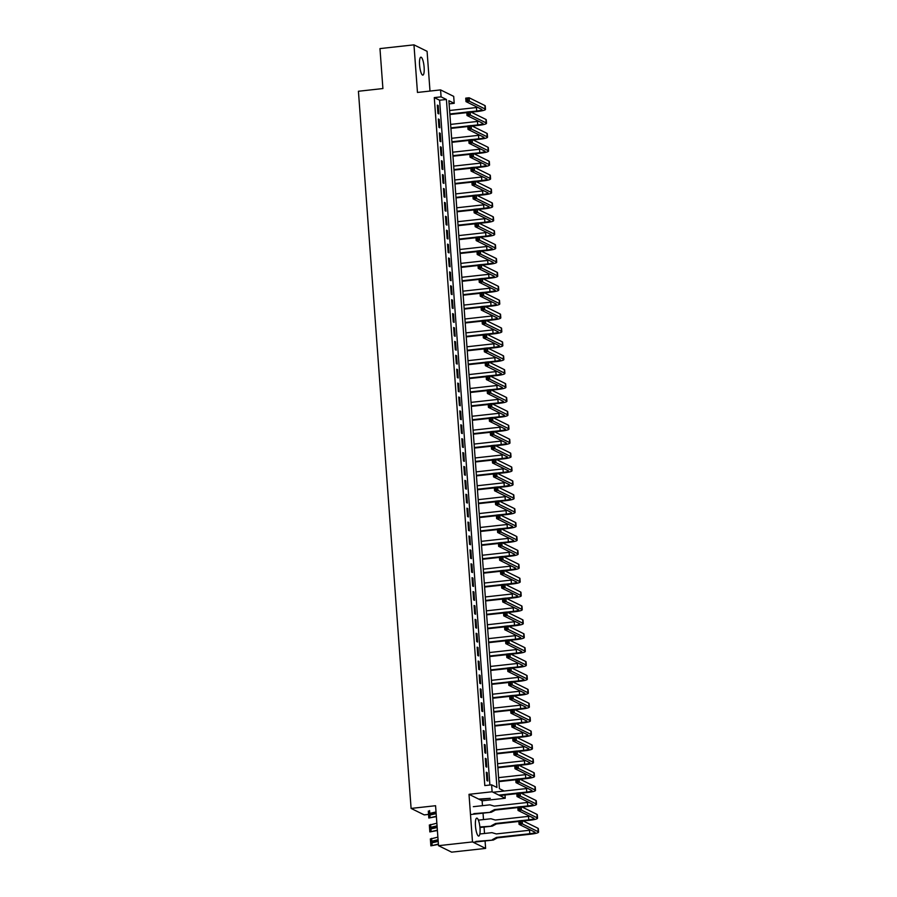 <?xml version="1.0" encoding="UTF-8"?>
<svg xmlns="http://www.w3.org/2000/svg" width="897" height="897" viewBox="0 0 897 897"><rect width="100%" height="100%" fill="white"/><g stroke="black" fill="none" stroke-linecap="round" stroke-linejoin="round"><path stroke-width="1.35" d="M480.007 828.211A9.015 2.153 83.7 0 0 476.744 818.131A9.015 2.153 83.7 0 0 475.466 825.98A9.015 2.153 83.7 0 0 478.718 836.06A9.015 2.153 83.7 0 0 480.007 828.211M424.124 67.275A9.015 2.153 83.7 0 0 420.861 57.195A9.015 2.153 83.7 0 0 419.583 65.032A9.015 2.153 83.7 0 0 422.846 75.113A9.015 2.153 83.7 0 0 424.124 67.275M505 794.977L505.235 798.252L492.117 791.771L491.612 784.83L496.927 787.454L446.403 99.477L441.089 96.854L440.573 89.902L453.691 96.371L454.207 103.323L448.881 100.699L499.405 788.676L504.17 791.031M482.485 805.674L482.126 800.797L505.235 798.252M482.126 800.797L469.008 794.327L472.495 841.924L438.51 845.68L451.628 852.15L485.625 848.405L485.075 840.96M484.526 833.47L484.055 827.056M483.505 819.578L483.035 813.153M436.155 813.579L431.098 814.128M428.609 814.409L424.225 814.891L411.095 808.421L358.43 91.259L382.907 88.556L379.969 48.595L413.966 44.85L417.464 92.447L440.573 89.902M429.999 91.068L427.084 51.32L413.966 44.85M449.117 103.884L454.207 103.323M472.495 841.924L485.625 848.405M486.309 772.25L486.925 780.592L487.811 781.029L487.194 772.687L486.309 772.25M485.288 758.357L485.905 766.688L486.791 767.126L486.174 758.795L485.288 758.357M484.268 744.454L484.885 752.796L485.77 753.233L485.154 744.891L484.268 744.454M483.248 730.55L483.853 738.893L484.75 739.33L484.133 730.999L483.248 730.55M482.227 716.658L482.833 725L483.73 725.438L483.113 717.095L482.227 716.658M481.207 702.755L481.812 711.097L482.709 711.534L482.093 703.192L481.207 702.755M480.187 688.862L480.792 697.204L481.678 697.642L481.072 689.3L480.187 688.862M479.166 674.959L479.772 683.301L480.657 683.738L480.052 675.396L479.166 674.959M478.146 661.067L478.751 669.397L479.637 669.835L479.032 661.504L478.146 661.067M477.126 647.163L477.731 655.505L478.617 655.942L478.011 647.6L477.126 647.163M476.105 633.271L476.711 641.602L477.596 642.039L476.991 633.708L476.105 633.271M475.085 619.367L475.69 627.709L476.576 628.147L475.971 619.805L475.085 619.367M474.065 605.475L474.67 613.806L475.556 614.243L474.95 605.912L474.065 605.475M473.044 591.572L473.65 599.914L474.535 600.351L473.93 592.009L473.044 591.572M472.024 577.668L472.629 586.01L473.515 586.447L472.91 578.105L472.024 577.668M471.003 563.776L471.609 572.118L472.495 572.555L471.889 564.213L471.003 563.776M469.983 549.872L470.589 558.214L471.474 558.652L470.869 550.31L469.983 549.872M468.952 535.98L469.568 544.322L470.454 544.759L469.849 536.417L468.952 535.98M467.931 522.076L468.548 530.419L469.434 530.856L468.828 522.514L467.931 522.076M466.911 508.184L467.528 516.515L468.413 516.952L467.808 508.621L466.911 508.184M465.891 494.281L466.507 502.623L467.393 503.06L466.776 494.718L465.891 494.281M464.87 480.388L465.487 488.719L466.373 489.157L465.756 480.826L464.87 480.388M463.85 466.485L464.467 474.827L465.352 475.264L464.736 466.922L463.85 466.485M462.83 452.581L463.446 460.923L464.332 461.361L463.715 453.019L462.83 452.581M461.809 438.689L462.426 447.031L463.312 447.468L462.695 439.126L461.809 438.689M460.789 424.786L461.406 433.128L462.291 433.565L461.675 425.223L460.789 424.786M459.769 410.893L460.385 419.235L461.271 419.673L460.654 411.331L459.769 410.893M458.748 396.99L459.365 405.332L460.251 405.769L459.634 397.427L458.748 396.99M457.728 383.097L458.345 391.428L459.23 391.866L458.614 383.535L457.728 383.097M456.708 369.194L457.324 377.536L458.21 377.973L457.593 369.631L456.708 369.194M455.687 355.302L456.304 363.633L457.19 364.07L456.573 355.739L455.687 355.302M454.667 341.398L455.284 349.74L456.169 350.178L455.553 341.835L454.667 341.398M453.647 327.495L454.263 335.837L455.149 336.274L454.532 327.943L453.647 327.495M452.626 313.602L453.243 321.945L454.129 322.382L453.512 314.04L452.626 313.602M451.606 299.699L452.223 308.041L453.108 308.478L452.492 300.136L451.606 299.699M450.586 285.807L451.202 294.149L452.088 294.586L451.471 286.244L450.586 285.807M449.565 271.903L450.182 280.245L451.068 280.683L450.451 272.34L449.565 271.903M448.545 258.011L449.162 266.342L450.047 266.779L449.431 258.448L448.545 258.011M447.525 244.107L448.141 252.449L449.027 252.887L448.41 244.545L447.525 244.107M446.504 230.215L447.121 238.546L448.007 238.983L447.39 230.652L446.504 230.215M445.484 216.312L446.089 224.654L446.986 225.091L446.37 216.749L445.484 216.312M444.464 202.419L445.069 210.75L445.966 211.187L445.349 202.857L444.464 202.419M443.443 188.516L444.049 196.858L444.946 197.295L444.329 188.953L443.443 188.516M442.423 174.612L443.028 182.954L443.914 183.392L443.309 175.05L442.423 174.612M441.402 160.72L442.008 169.062L442.894 169.499L442.288 161.157L441.402 160.72M440.382 146.816L440.988 155.159L441.873 155.596L441.268 147.254L440.382 146.816M439.362 132.924L439.967 141.266L440.853 141.704L440.248 133.361L439.362 132.924M438.341 119.021L438.947 127.363L439.833 127.8L439.227 119.458L438.341 119.021M489.897 785.021L439.608 100.229L434.283 97.605L484.806 785.581L491.612 784.83M437.321 105.128L437.927 113.459L438.812 113.897L438.207 105.566L437.321 105.128M469.008 794.327L492.117 791.771M434.283 97.605L441.089 96.854M438.51 845.68L435.572 805.719L411.095 808.421M439.608 100.229L446.403 99.477M437.355 105.655L438.207 105.566M438.375 119.559L439.227 119.458M439.395 133.451L440.248 133.361M440.416 147.355L441.268 147.254M441.436 161.247L442.288 161.157M442.456 175.15L443.309 175.05M443.477 189.043L444.329 188.953M444.497 202.946L445.349 202.857M445.517 216.839L446.37 216.749M446.538 230.742L447.39 230.652M447.558 244.646L448.41 244.545M448.578 258.538L449.431 258.448M449.599 272.441L450.451 272.34M450.619 286.334L451.471 286.244M451.651 300.237L452.492 300.136M452.671 314.129L453.512 314.04M453.691 328.033L454.532 327.943M454.712 341.925L455.553 341.835M455.732 355.829L456.573 355.739M456.752 369.732L457.593 369.631M457.773 383.624L458.614 383.535M458.793 397.528L459.634 397.427M459.813 411.42L460.654 411.331M460.834 425.324L461.675 425.223M461.854 439.216L462.695 439.126M462.874 453.12L463.715 453.019M463.895 467.012L464.736 466.922M464.915 480.915L465.756 480.826M465.935 494.808L466.776 494.718M466.956 508.711L467.808 508.621M467.976 522.615L468.828 522.514M468.996 536.507L469.849 536.417M470.017 550.41L470.869 550.31M471.037 564.303L471.889 564.213M472.057 578.206L472.91 578.105M473.078 592.098L473.93 592.009M474.098 606.002L474.95 605.912M475.118 619.894L475.971 619.805M476.139 633.798L476.991 633.708M477.159 647.701L478.011 647.6M478.179 661.594L479.032 661.504M479.2 675.497L480.052 675.396M480.22 689.389L481.072 689.3M481.24 703.293L482.093 703.192M482.261 717.185L483.113 717.095M483.281 731.089L484.133 730.999M484.302 744.981L485.154 744.891M485.322 758.884L486.174 758.795M486.342 772.777L487.194 772.687M470.286 111.721L476.722 111.015A7.041 1.032 175.8 0 0 481.981 109.625A7.041 1.032 175.8 0 0 481.756 109.389L465.992 101.608L465.734 98.143L469.131 97.762L469.389 101.238L485.154 109.019A10.562 1.547 -4.2 0 1 485.49 109.367A10.562 1.547 -4.2 0 1 477.608 111.452L471.172 112.159M466.799 112.641L449.902 114.513M449.61 110.499L476.475 107.539A7.041 1.032 175.8 0 0 477.697 107.382M449.857 113.975L466.765 112.114M467.729 98.692L466.373 98.838L466.474 100.229L467.83 100.083L467.729 98.692L469.131 97.762L484.896 105.543A10.562 1.547 -4.2 0 1 485.232 105.891L485.49 109.367M467.83 100.083L469.389 101.238L465.992 101.608L466.474 100.229M466.373 98.838L465.734 98.143M471.306 125.625L477.742 124.907A7.041 1.032 175.8 0 0 483.001 123.517A7.041 1.032 175.8 0 0 482.777 123.293L467.012 115.511L466.754 112.035L470.151 111.665L470.409 115.141L486.174 122.911A10.562 1.547 -4.2 0 1 486.51 123.259A10.562 1.547 -4.2 0 1 478.639 125.356L472.192 126.062M467.819 126.544L450.922 128.406M450.63 124.403L477.496 121.443A7.041 1.032 175.8 0 0 478.718 121.286M450.877 127.879L467.786 126.017M468.75 112.585L467.393 112.742L467.494 114.132L468.851 113.975L468.75 112.585L470.151 111.665L485.916 119.436A10.562 1.547 -4.2 0 1 486.252 119.794L486.51 123.259M468.851 113.975L470.409 115.141L467.012 115.511L467.494 114.132M467.393 112.742L466.754 112.035M472.327 139.517L478.763 138.811A7.041 1.032 175.8 0 0 484.021 137.42A7.041 1.032 175.8 0 0 483.797 137.185L468.032 129.415L467.774 125.939L471.172 125.558L471.43 129.033L487.194 136.815A10.562 1.547 -4.2 0 1 487.531 137.163A10.562 1.547 -4.2 0 1 479.66 139.248L473.212 139.954M468.839 140.437L451.942 142.309M451.651 138.295L478.516 135.335A7.041 1.032 175.8 0 0 479.738 135.189M451.897 141.771L468.806 139.91M469.77 126.488L468.413 126.634L468.514 128.024L469.871 127.879L469.77 126.488L471.172 125.558L486.936 133.339A10.562 1.547 -4.2 0 1 487.273 133.687L487.531 137.163M469.871 127.879L471.43 129.033L468.032 129.415L468.514 128.024M468.413 126.634L467.774 125.939M473.347 153.421L479.783 152.714A7.041 1.032 175.8 0 0 485.042 151.324A7.041 1.032 175.8 0 0 484.817 151.088L469.053 143.307L468.795 139.831L472.192 139.461L472.45 142.937L488.215 150.707A10.562 1.547 -4.2 0 1 488.551 151.066A10.562 1.547 -4.2 0 1 480.68 153.152L474.233 153.858M469.86 154.34L452.963 156.201M452.671 152.198L479.536 149.238A7.041 1.032 175.8 0 0 480.758 149.081M452.929 155.674L469.826 153.813M470.79 140.381L469.434 140.537L469.535 141.928L470.891 141.771L470.79 140.381L472.192 139.461L487.957 147.231A10.562 1.547 -4.2 0 1 488.293 147.59L488.551 151.066M470.891 141.771L472.45 142.937L469.053 143.307L469.535 141.928M469.434 140.537L468.795 139.831M474.367 167.324L480.814 166.607A7.041 1.032 175.8 0 0 486.062 165.216A7.041 1.032 175.8 0 0 485.838 164.981L470.073 157.21L469.815 153.735L473.212 153.353L473.47 156.829L489.235 164.611A10.562 1.547 -4.2 0 1 489.571 164.958A10.562 1.547 -4.2 0 1 481.7 167.044L475.253 167.761M470.88 168.244L453.983 170.105M453.691 166.102L480.557 163.131A7.041 1.032 175.8 0 0 481.779 162.985M453.949 169.567L470.847 167.705M471.811 154.284L470.454 154.43L470.555 155.82L471.912 155.674L471.811 154.284L473.212 153.353L488.977 161.135A10.562 1.547 -4.2 0 1 489.314 161.482L489.571 164.958M471.912 155.674L473.47 156.829L470.073 157.21L470.555 155.82M470.454 154.43L469.815 153.735M475.388 181.216L481.835 180.51A7.041 1.032 175.8 0 0 487.082 179.12A7.041 1.032 175.8 0 0 486.858 178.884L471.093 171.103L470.835 167.627L474.233 167.257L474.491 170.733L490.255 178.503A10.562 1.547 -4.2 0 1 490.592 178.862A10.562 1.547 -4.2 0 1 482.721 180.947L476.273 181.654M471.9 182.136L455.003 183.997M454.712 179.994L481.577 177.034A7.041 1.032 175.8 0 0 482.799 176.877M454.97 183.47L471.867 181.609M472.831 168.188L471.474 168.333L471.575 169.724L472.932 169.578L472.831 168.188L474.233 167.257L489.997 175.027A10.562 1.547 -4.2 0 1 490.334 175.386L490.592 178.862M472.932 169.578L474.491 170.733L471.093 171.103L471.575 169.724M471.474 168.333L470.835 167.627M476.408 195.12L482.855 194.402A7.041 1.032 175.8 0 0 488.103 193.012A7.041 1.032 175.8 0 0 487.878 192.777L472.114 185.006L471.856 181.53L475.253 181.149L475.511 184.625L491.276 192.406A10.562 1.547 -4.2 0 1 491.612 192.754A10.562 1.547 -4.2 0 1 483.741 194.84L477.294 195.557M472.921 196.039L456.024 197.901M455.732 193.898L482.597 190.926A7.041 1.032 175.8 0 0 483.819 190.781M455.99 197.374L472.887 195.501M473.851 182.08L472.495 182.237L472.596 183.616L473.952 183.47L473.851 182.08L475.253 181.149L491.018 188.931A10.562 1.547 -4.2 0 1 491.365 189.278L491.612 192.754M473.952 183.47L475.511 184.625L472.114 185.006L472.596 183.616M472.495 182.237L471.856 181.53M477.428 209.012L483.875 208.306A7.041 1.032 175.8 0 0 489.123 206.915A7.041 1.032 175.8 0 0 488.899 206.68L473.134 198.899L472.876 195.423L476.273 195.053L476.531 198.529L492.296 206.299A10.562 1.547 -4.2 0 1 492.632 206.658A10.562 1.547 -4.2 0 1 484.761 208.743L478.314 209.45M473.941 209.932L457.044 211.793M456.752 207.79L483.618 204.83A7.041 1.032 175.8 0 0 484.84 204.673M457.01 211.266L473.908 209.405M474.872 195.983L473.515 196.129L473.616 197.519L474.973 197.374L474.872 195.983L476.273 195.053L492.038 202.834A10.562 1.547 -4.2 0 1 492.386 203.182L492.632 206.658M474.973 197.374L476.531 198.529L473.134 198.899L473.616 197.519M473.515 196.129L472.876 195.423M478.449 222.916L484.896 222.198A7.041 1.032 175.8 0 0 490.143 220.808A7.041 1.032 175.8 0 0 489.919 220.572L474.154 212.802L473.896 209.326L477.294 208.956L477.552 212.421L493.316 220.202A10.562 1.547 -4.2 0 1 493.653 220.55A10.562 1.547 -4.2 0 1 485.782 222.635L479.334 223.353M474.962 223.835L458.064 225.696M457.773 221.694L484.638 218.722A7.041 1.032 175.8 0 0 485.86 218.576M458.031 225.169L474.928 223.297M475.892 209.876L474.535 210.033L474.636 211.423L475.993 211.266L475.892 209.876L477.294 208.956L493.058 216.726A10.562 1.547 -4.2 0 1 493.406 217.074L493.653 220.55M475.993 211.266L477.552 212.421L474.154 212.802L474.636 211.423M474.535 210.033L473.896 209.326M479.469 236.808L485.916 236.102A7.041 1.032 175.8 0 0 491.164 234.711A7.041 1.032 175.8 0 0 490.939 234.476L475.175 226.694L474.917 223.23L478.325 222.848L478.572 226.324L494.337 234.106A10.562 1.547 -4.2 0 1 494.673 234.453A10.562 1.547 -4.2 0 1 486.802 236.539L480.355 237.245M475.982 237.727L459.085 239.6M458.793 235.586L485.658 232.626A7.041 1.032 175.8 0 0 486.88 232.469M459.051 239.062L475.948 237.2M476.912 223.779L475.556 223.925L475.657 225.315L477.013 225.169L476.912 223.779L478.325 222.848L494.079 230.63A10.562 1.547 -4.2 0 1 494.426 230.978L494.673 234.453M477.013 225.169L478.572 226.324L475.175 226.694L475.657 225.315M475.556 223.925L474.917 223.23M480.489 250.712L486.936 249.994A7.041 1.032 175.8 0 0 492.184 248.604A7.041 1.032 175.8 0 0 491.96 248.379L476.195 240.598L475.937 237.122L479.346 236.752L479.592 240.228L495.357 247.998A10.562 1.547 -4.2 0 1 495.693 248.346A10.562 1.547 -4.2 0 1 487.822 250.431L481.375 251.149M477.002 251.631L460.105 253.492M459.813 249.489L486.679 246.529A7.041 1.032 175.8 0 0 487.901 246.372M460.071 252.965L476.969 251.093M477.933 237.671L476.576 237.828L476.677 239.219L478.034 239.062L477.933 237.671L479.346 236.752L495.099 244.522A10.562 1.547 -4.2 0 1 495.447 244.881L495.693 248.346M478.034 239.062L479.592 240.228L476.195 240.598L476.677 239.219M476.576 237.828L475.937 237.122M481.51 264.604L487.957 263.897A7.041 1.032 175.8 0 0 493.204 262.507A7.041 1.032 175.8 0 0 492.98 262.272L477.215 254.49L476.957 251.025L480.366 250.644L480.613 254.12L496.377 261.902A10.562 1.547 -4.2 0 1 496.714 262.249A10.562 1.547 -4.2 0 1 488.843 264.335L482.395 265.041M478.023 265.523L461.125 267.396M460.834 263.382L487.699 260.422A7.041 1.032 175.8 0 0 488.921 260.265M461.092 266.858L477.989 264.996M478.953 251.575L477.596 251.721L477.697 253.111L479.054 252.965L478.953 251.575L480.366 250.644L496.119 258.426A10.562 1.547 -4.2 0 1 496.467 258.773L496.714 262.249M479.054 252.965L480.613 254.12L477.215 254.49L477.697 253.111M477.596 251.721L476.957 251.025M482.53 278.507L488.977 277.801A7.041 1.032 175.8 0 0 494.225 276.411A7.041 1.032 175.8 0 0 494 276.175L478.236 268.394L477.978 264.918L481.386 264.548L481.633 268.024L497.398 275.794A10.562 1.547 -4.2 0 1 497.734 276.153A10.562 1.547 -4.2 0 1 489.863 278.238L483.416 278.945M479.043 279.427L462.146 281.288M461.854 277.285L488.719 274.325A7.041 1.032 175.8 0 0 489.941 274.168M462.112 280.761L479.009 278.9M479.973 265.467L478.617 265.624L478.718 267.014L480.074 266.858L479.973 265.467L481.386 264.548L497.14 272.318A10.562 1.547 -4.2 0 1 497.487 272.677L497.734 276.153M480.074 266.858L481.633 268.024L478.236 268.394L478.718 267.014M478.617 265.624L477.978 264.918M483.55 292.4L489.997 291.693A7.041 1.032 175.8 0 0 495.245 290.303A7.041 1.032 175.8 0 0 495.021 290.067L479.256 282.297L478.998 278.821L482.407 278.44L482.653 281.916L498.418 289.697A10.562 1.547 -4.2 0 1 498.754 290.045A10.562 1.547 -4.2 0 1 490.883 292.13L484.436 292.837M480.063 293.319L463.166 295.191M462.874 291.177L489.74 288.217A7.041 1.032 175.8 0 0 490.962 288.072M463.132 294.653L480.03 292.792M480.994 279.371L479.637 279.516L479.738 280.907L481.095 280.761L480.994 279.371L482.407 278.44L498.16 286.221A10.562 1.547 -4.2 0 1 498.508 286.569L498.754 290.045M481.095 280.761L482.653 281.916L479.256 282.297L479.738 280.907M479.637 279.516L478.998 278.821M484.571 306.303L491.018 305.597A7.041 1.032 175.8 0 0 496.265 304.206A7.041 1.032 175.8 0 0 496.041 303.971L480.276 296.189L480.018 292.714L483.427 292.344L483.674 295.819L499.438 303.59A10.562 1.547 -4.2 0 1 499.775 303.948A10.562 1.547 -4.2 0 1 491.904 306.034L485.456 306.74M481.095 307.223L464.186 309.084M463.895 305.081L490.76 302.121A7.041 1.032 175.8 0 0 491.982 301.964M464.153 308.557L481.05 306.696M482.014 293.274L480.657 293.42L480.758 294.81L482.126 294.653L482.014 293.274L483.427 292.344L499.18 300.114A10.562 1.547 -4.2 0 1 499.528 300.473L499.775 303.948M482.126 294.653L483.674 295.819L480.276 296.189L480.758 294.81M480.657 293.42L480.018 292.714M485.591 320.207L492.038 319.489A7.041 1.032 175.8 0 0 497.286 318.099A7.041 1.032 175.8 0 0 497.061 317.863L481.297 310.093L481.05 306.617L484.447 306.236L484.694 309.712L500.459 317.493A10.562 1.547 -4.2 0 1 500.806 317.841A10.562 1.547 -4.2 0 1 492.924 319.926L486.477 320.644M482.115 321.126L465.207 322.987M464.915 318.984L491.78 316.013A7.041 1.032 175.8 0 0 493.002 315.867M465.173 322.449L482.07 320.588M483.035 307.166L481.678 307.312L481.779 308.703L483.147 308.557L483.035 307.166L484.447 306.236L500.201 314.017A10.562 1.547 -4.2 0 1 500.548 314.365L500.806 317.841M483.147 308.557L484.694 309.712L481.297 310.093L481.779 308.703M481.678 307.312L481.05 306.617M486.611 334.099L493.058 333.392A7.041 1.032 175.8 0 0 498.306 332.002A7.041 1.032 175.8 0 0 498.082 331.767L482.317 323.985L482.07 320.509L485.468 320.139L485.714 323.615L501.479 331.385A10.562 1.547 -4.2 0 1 501.827 331.744A10.562 1.547 -4.2 0 1 493.944 333.83L487.497 334.536M483.135 335.018L466.227 336.88M465.935 332.877L492.801 329.917A7.041 1.032 175.8 0 0 494.023 329.76M466.193 336.353L483.091 334.491M484.055 321.07L482.698 321.216L482.799 322.606L484.167 322.46L484.055 321.07L485.468 320.139L501.221 327.921A10.562 1.547 -4.2 0 1 501.569 328.268L501.827 331.744M484.167 322.46L485.714 323.615L482.317 323.985L482.799 322.606M482.698 321.216L482.07 320.509M487.632 348.002L494.079 347.285A7.041 1.032 175.8 0 0 499.326 345.894A7.041 1.032 175.8 0 0 499.102 345.659L483.337 337.889L483.091 334.413L486.488 334.032L486.735 337.507L502.499 345.289A10.562 1.547 -4.2 0 1 502.847 345.637A10.562 1.547 -4.2 0 1 494.965 347.722L488.517 348.44M484.156 348.922L467.247 350.783M466.956 346.78L493.821 343.809A7.041 1.032 175.8 0 0 495.043 343.663M467.214 350.256L484.111 348.384M485.086 334.962L483.718 335.119L483.819 336.51L485.187 336.353L485.086 334.962L486.488 334.032L502.242 341.813A10.562 1.547 -4.2 0 1 502.589 342.161L502.847 345.637M485.187 336.353L486.735 337.507L483.337 337.889L483.819 336.51M483.718 335.119L483.091 334.413M488.652 361.895L495.099 361.188A7.041 1.032 175.8 0 0 500.347 359.798A7.041 1.032 175.8 0 0 500.122 359.562L484.358 351.781L484.111 348.305L487.508 347.935L487.766 351.411L503.52 359.192A10.562 1.547 -4.2 0 1 503.867 359.54A10.562 1.547 -4.2 0 1 495.985 361.626L489.538 362.332M485.176 362.814L468.268 364.675M467.976 360.672L494.841 357.712A7.041 1.032 175.8 0 0 496.063 357.555M468.234 364.148L485.131 362.287M486.107 348.866L484.739 349.011L484.84 350.402L486.208 350.256L486.107 348.866L487.508 347.935L503.262 355.717A10.562 1.547 -4.2 0 1 503.609 356.064L503.867 359.54M486.208 350.256L487.766 351.411L484.358 351.781L484.84 350.402M484.739 349.011L484.111 348.305M489.672 375.798L496.119 375.081A7.041 1.032 175.8 0 0 501.367 373.69A7.041 1.032 175.8 0 0 501.143 373.466L485.378 365.684L485.131 362.209L488.529 361.839L488.787 365.303L504.54 373.085A10.562 1.547 -4.2 0 1 504.888 373.432A10.562 1.547 -4.2 0 1 497.005 375.518L490.558 376.235M486.196 376.718L469.288 378.579M468.996 374.576L495.862 371.616A7.041 1.032 175.8 0 0 497.084 371.459M469.254 378.052L486.152 376.179M487.127 362.758L485.759 362.915L485.86 364.305L487.228 364.148L487.127 362.758L488.529 361.839L504.293 369.609A10.562 1.547 -4.2 0 1 504.63 369.956L504.888 373.432M487.228 364.148L488.787 365.303L485.378 365.684L485.86 364.305M485.759 362.915L485.131 362.209M490.693 389.69L497.14 388.984A7.041 1.032 175.8 0 0 502.387 387.594A7.041 1.032 175.8 0 0 502.163 387.358L486.398 379.577L486.152 376.112L489.549 375.731L489.807 379.207L505.56 386.988A10.562 1.547 -4.2 0 1 505.908 387.336A10.562 1.547 -4.2 0 1 498.026 389.421L491.578 390.128M487.217 390.61L470.308 392.482M470.017 388.468L496.882 385.508A7.041 1.032 175.8 0 0 498.104 385.351M470.275 391.944L487.172 390.083M488.147 376.662L486.779 376.807L486.88 378.198L488.248 378.052L488.147 376.662L489.549 375.731L505.314 383.512A10.562 1.547 -4.2 0 1 505.65 383.86L505.908 387.336M488.248 378.052L489.807 379.207L486.398 379.577L486.88 378.198M486.779 376.807L486.152 376.112M491.713 403.594L498.16 402.888A7.041 1.032 175.8 0 0 503.408 401.486A7.041 1.032 175.8 0 0 503.183 401.262L487.419 393.48L487.172 390.004L490.569 389.634L490.827 393.11L506.581 400.881A10.562 1.547 -4.2 0 1 506.928 401.228A10.562 1.547 -4.2 0 1 499.046 403.325L492.599 404.031M488.237 404.513L471.329 406.375M471.037 402.372L497.902 399.412A7.041 1.032 175.8 0 0 499.124 399.255M471.295 405.848L488.192 403.986M489.168 390.554L487.8 390.711L487.901 392.101L489.269 391.944L489.168 390.554L490.569 389.634L506.334 397.405A10.562 1.547 -4.2 0 1 506.67 397.763L506.928 401.228M489.269 391.944L490.827 393.11L487.419 393.48L487.901 392.101M487.8 390.711L487.172 390.004M492.733 417.486L499.18 416.78A7.041 1.032 175.8 0 0 504.428 415.389A7.041 1.032 175.8 0 0 504.204 415.154L488.439 407.384L488.192 403.908L491.59 403.527L491.848 407.003L507.601 414.784A10.562 1.547 -4.2 0 1 507.949 415.132A10.562 1.547 -4.2 0 1 500.066 417.217L493.619 417.924M489.257 418.406L472.349 420.278M472.057 416.264L498.923 413.304A7.041 1.032 175.8 0 0 500.145 413.158M472.315 419.74L489.213 417.879M490.188 404.457L488.82 404.603L488.921 405.993L490.289 405.848L490.188 404.457L491.59 403.527L507.354 411.308A10.562 1.547 -4.2 0 1 507.691 411.656L507.949 415.132M490.289 405.848L491.848 407.003L488.439 407.384L488.921 405.993M488.82 404.603L488.192 403.908M493.754 431.39L500.201 430.683A7.041 1.032 175.8 0 0 505.448 429.293A7.041 1.032 175.8 0 0 505.224 429.058L489.459 421.276L489.213 417.8L492.61 417.43L492.868 420.906L508.621 428.676A10.562 1.547 -4.2 0 1 508.969 429.035A10.562 1.547 -4.2 0 1 501.087 431.121L494.639 431.827M490.278 432.309L473.381 434.17M473.078 430.168L499.943 427.207A7.041 1.032 175.8 0 0 501.165 427.05M473.336 433.643L490.233 431.782M491.208 418.361L489.84 418.507L489.953 419.897L491.309 419.74L491.208 418.361L492.61 417.43L508.375 425.2A10.562 1.547 -4.2 0 1 508.711 425.559L508.969 429.035M491.309 419.74L492.868 420.906L489.459 421.276L489.953 419.897M489.84 418.507L489.213 417.8M494.774 445.293L501.221 444.576A7.041 1.032 175.8 0 0 506.469 443.185A7.041 1.032 175.8 0 0 506.244 442.95L490.491 435.18L490.233 431.704L493.63 431.322L493.888 434.798L509.642 442.58A10.562 1.547 -4.2 0 1 509.989 442.927A10.562 1.547 -4.2 0 1 502.107 445.013L495.66 445.731M491.298 446.213L474.401 448.074M474.098 444.071L500.963 441.1A7.041 1.032 175.8 0 0 502.185 440.954M474.356 447.536L491.253 445.674M492.229 432.253L490.861 432.399L490.973 433.789L492.33 433.643L492.229 432.253L493.63 431.322L509.395 439.104A10.562 1.547 -4.2 0 1 509.731 439.452L509.989 442.927M492.33 433.643L493.888 434.798L490.491 435.18L490.973 433.789M490.861 432.399L490.233 431.704M495.794 459.186L502.242 458.479A7.041 1.032 175.8 0 0 507.5 457.089A7.041 1.032 175.8 0 0 507.265 456.853L491.511 449.072L491.253 445.596L494.651 445.226L494.909 448.702L510.662 456.472A10.562 1.547 -4.2 0 1 511.01 456.831A10.562 1.547 -4.2 0 1 503.127 458.916L496.691 459.623M492.318 460.105L475.421 461.966M475.118 457.963L501.984 455.003A7.041 1.032 175.8 0 0 503.206 454.846M475.376 461.439L492.274 459.578M493.249 446.157L491.881 446.302L491.993 447.693L493.35 447.547L493.249 446.157L494.651 445.226L510.415 453.007A10.562 1.547 -4.2 0 1 510.752 453.355L511.01 456.831M493.35 447.547L494.909 448.702L491.511 449.072L491.993 447.693M491.881 446.302L491.253 445.596M496.815 473.089L503.262 472.371A7.041 1.032 175.8 0 0 508.521 470.981A7.041 1.032 175.8 0 0 508.285 470.746L492.531 462.975L492.274 459.499L495.671 459.118L495.929 462.594L511.682 470.376A10.562 1.547 -4.2 0 1 512.03 470.723A10.562 1.547 -4.2 0 1 504.148 472.809L497.712 473.526M493.339 474.008L476.442 475.87M476.139 471.867L503.004 468.896A7.041 1.032 175.8 0 0 504.226 468.75M476.397 475.343L493.294 473.47M494.269 460.049L492.902 460.206L493.014 461.585L494.37 461.439L494.269 460.049L495.671 459.118L511.436 466.9A10.562 1.547 -4.2 0 1 511.772 467.247L512.03 470.723M494.37 461.439L495.929 462.594L492.531 462.975L493.014 461.585M492.902 460.206L492.274 459.499M497.846 486.981L504.282 486.275A7.041 1.032 175.8 0 0 509.541 484.885A7.041 1.032 175.8 0 0 509.305 484.649L493.552 476.868L493.294 473.392L496.691 473.022L496.949 476.498L512.703 484.268A10.562 1.547 -4.2 0 1 513.05 484.627A10.562 1.547 -4.2 0 1 505.168 486.712L498.732 487.419M494.359 487.901L477.462 489.762M477.159 485.759L504.024 482.799A7.041 1.032 175.8 0 0 505.246 482.642M477.417 489.235L494.314 487.374M495.29 473.952L493.933 474.098L494.034 475.488L495.391 475.343L495.29 473.952L496.691 473.022L512.456 480.803A10.562 1.547 -4.2 0 1 512.792 481.151L513.05 484.627M495.391 475.343L496.949 476.498L493.552 476.868L494.034 475.488M493.933 474.098L493.294 473.392M498.867 500.885L505.303 500.167A7.041 1.032 175.8 0 0 510.561 498.777A7.041 1.032 175.8 0 0 510.326 498.541L494.572 490.771L494.314 487.295L497.712 486.925L497.97 490.39L513.734 498.171A10.562 1.547 -4.2 0 1 514.071 498.519A10.562 1.547 -4.2 0 1 506.188 500.604L499.752 501.322M495.379 501.804L478.482 503.666M478.179 499.663L505.045 496.691A7.041 1.032 175.8 0 0 506.267 496.546M478.437 503.139L495.335 501.266M496.31 487.845L494.953 488.002L495.054 489.392L496.411 489.235L496.31 487.845L497.712 486.925L513.476 494.696A10.562 1.547 -4.2 0 1 513.813 495.043L514.071 498.519M496.411 489.235L497.97 490.39L494.572 490.771L495.054 489.392M494.953 488.002L494.314 487.295M499.887 514.777L506.323 514.071A7.041 1.032 175.8 0 0 511.582 512.68A7.041 1.032 175.8 0 0 511.346 512.445L495.593 504.663L495.335 501.199L498.732 500.818L498.99 504.293L514.755 512.075A10.562 1.547 -4.2 0 1 515.091 512.422A10.562 1.547 -4.2 0 1 507.209 514.508L500.773 515.214M496.4 515.697L479.503 517.569M479.2 513.555L506.065 510.595A7.041 1.032 175.8 0 0 507.287 510.438M479.458 517.031L496.355 515.17M497.33 501.748L495.974 501.894L496.075 503.284L497.431 503.139L497.33 501.748L498.732 500.818L514.497 508.599A10.562 1.547 -4.2 0 1 514.833 508.947L515.091 512.422M497.431 503.139L498.99 504.293L495.593 504.663L496.075 503.284M495.974 501.894L495.335 501.199M500.907 528.681L507.343 527.963A7.041 1.032 175.8 0 0 512.602 526.573A7.041 1.032 175.8 0 0 512.366 526.348L496.613 518.567L496.355 515.091L499.752 514.721L500.01 518.197L515.775 525.967A10.562 1.547 -4.2 0 1 516.111 526.315A10.562 1.547 -4.2 0 1 508.229 528.4L501.793 529.118M497.42 529.6L480.523 531.461M480.22 527.458L507.085 524.498A7.041 1.032 175.8 0 0 508.307 524.341M480.478 530.934L497.375 529.073M498.351 515.64L496.994 515.797L497.095 517.188L498.452 517.031L498.351 515.64L499.752 514.721L515.517 522.491A10.562 1.547 -4.2 0 1 515.853 522.85L516.111 526.315M498.452 517.031L500.01 518.197L496.613 518.567L497.095 517.188M496.994 515.797L496.355 515.091M501.928 542.573L508.364 541.866A7.041 1.032 175.8 0 0 513.622 540.476A7.041 1.032 175.8 0 0 513.387 540.241L497.633 532.47L497.375 528.995L500.773 528.613L501.031 532.089L516.795 539.871A10.562 1.547 -4.2 0 1 517.132 540.218A10.562 1.547 -4.2 0 1 509.249 542.304L502.813 543.01M498.44 543.492L481.543 545.365M481.252 541.351L508.106 538.391A7.041 1.032 175.8 0 0 509.328 538.245M481.498 544.827L498.396 542.965M499.371 529.544L498.014 529.69L498.115 531.08L499.472 530.934L499.371 529.544L500.773 528.613L516.537 536.395A10.562 1.547 -4.2 0 1 516.874 536.742L517.132 540.218M499.472 530.934L501.031 532.089L497.633 532.47L498.115 531.08M498.014 529.69L497.375 528.995M502.948 556.476L509.384 555.77A7.041 1.032 175.8 0 0 514.643 554.38A7.041 1.032 175.8 0 0 514.407 554.144L498.654 546.363L498.396 542.887L501.793 542.517L502.051 545.993L517.816 553.763A10.562 1.547 -4.2 0 1 518.152 554.122A10.562 1.547 -4.2 0 1 510.27 556.207L503.834 556.914M499.461 557.396L482.564 559.257M482.272 555.254L509.137 552.294A7.041 1.032 175.8 0 0 510.348 552.137M482.519 558.73L499.427 556.869M500.391 543.436L499.035 543.593L499.136 544.984L500.492 544.827L500.391 543.436L501.793 542.517L517.558 550.287A10.562 1.547 -4.2 0 1 517.894 550.646L518.152 554.122M500.492 544.827L502.051 545.993L498.654 546.363L499.136 544.984M499.035 543.593L498.396 542.887M503.968 570.38L510.404 569.662A7.041 1.032 175.8 0 0 515.663 568.272A7.041 1.032 175.8 0 0 515.427 568.036L499.674 560.266L499.416 556.79L502.813 556.409L503.071 559.885L518.836 567.666A10.562 1.547 -4.2 0 1 519.172 568.014A10.562 1.547 -4.2 0 1 511.29 570.1L504.854 570.817M500.481 571.299L483.584 573.161M483.292 569.158L510.158 566.186A7.041 1.032 175.8 0 0 511.368 566.041M483.539 572.622L500.448 570.761M501.412 557.34L500.055 557.486L500.156 558.876L501.513 558.73L501.412 557.34L502.813 556.409L518.578 564.191A10.562 1.547 -4.2 0 1 518.915 564.538L519.172 568.014M501.513 558.73L503.071 559.885L499.674 560.266L500.156 558.876M500.055 557.486L499.416 556.79M504.989 584.272L511.425 583.566A7.041 1.032 175.8 0 0 516.683 582.175A7.041 1.032 175.8 0 0 516.459 581.94L500.694 574.158L500.436 570.683L503.834 570.313L504.092 573.788L519.856 581.559A10.562 1.547 -4.2 0 1 520.193 581.918A10.562 1.547 -4.2 0 1 512.31 584.003L505.874 584.709M501.501 585.192L484.604 587.053M484.313 583.05L511.178 580.09A7.041 1.032 175.8 0 0 512.389 579.933M484.559 586.526L501.468 584.665M502.432 571.243L501.075 571.389L501.176 572.779L502.533 572.634L502.432 571.243L503.834 570.313L519.598 578.083A10.562 1.547 -4.2 0 1 519.935 578.442L520.193 581.918M502.533 572.634L504.092 573.788L500.694 574.158L501.176 572.779M501.075 571.389L500.436 570.683M506.009 598.176L512.445 597.458A7.041 1.032 175.8 0 0 517.704 596.068A7.041 1.032 175.8 0 0 517.479 595.832L501.715 588.062L501.457 584.586L504.854 584.205L505.112 587.681L520.877 595.462A10.562 1.547 -4.2 0 1 521.213 595.81A10.562 1.547 -4.2 0 1 513.331 597.895L506.895 598.613M502.522 599.095L485.625 600.956M485.333 596.953L512.198 593.982A7.041 1.032 175.8 0 0 513.42 593.836M485.58 600.429L502.488 598.557M503.452 585.136L502.096 585.281L502.197 586.672L503.553 586.526L503.452 585.136L504.854 584.205L520.619 591.986A10.562 1.547 -4.2 0 1 520.955 592.334L521.213 595.81M503.553 586.526L505.112 587.681L501.715 588.062L502.197 586.672M502.096 585.281L501.457 584.586M507.029 612.068L513.465 611.362A7.041 1.032 175.8 0 0 518.724 609.971A7.041 1.032 175.8 0 0 518.5 609.736L502.735 601.954L502.477 598.478L505.874 598.108L506.132 601.584L521.897 609.355A10.562 1.547 -4.2 0 1 522.233 609.713A10.562 1.547 -4.2 0 1 514.351 611.799L507.915 612.505M503.542 612.987L486.645 614.849M486.353 610.846L513.219 607.886A7.041 1.032 175.8 0 0 514.441 607.729M486.6 614.322L503.509 612.46M504.473 599.039L503.116 599.185L503.217 600.575L504.574 600.429L504.473 599.039L505.874 598.108L521.639 605.89A10.562 1.547 -4.2 0 1 521.976 606.237L522.233 609.713M504.574 600.429L506.132 601.584L502.735 601.954L503.217 600.575M503.116 599.185L502.477 598.478M508.05 625.971L514.486 625.254A7.041 1.032 175.8 0 0 519.744 623.864A7.041 1.032 175.8 0 0 519.52 623.628L503.755 615.858L503.497 612.382L506.895 612.012L507.153 615.477L522.917 623.258A10.562 1.547 -4.2 0 1 523.254 623.606A10.562 1.547 -4.2 0 1 515.371 625.691L508.935 626.409M504.563 626.891L487.665 628.752M487.374 624.749L514.239 621.778A7.041 1.032 175.8 0 0 515.461 621.632M487.62 628.225L504.529 626.353M505.493 612.931L504.136 613.088L504.237 614.479L505.594 614.322L505.493 612.931L506.895 612.012L522.659 619.782A10.562 1.547 -4.2 0 1 522.996 620.13L523.254 623.606M505.594 614.322L507.153 615.477L503.755 615.858L504.237 614.479M504.136 613.088L503.497 612.382M509.07 639.864L515.506 639.157A7.041 1.032 175.8 0 0 520.765 637.767A7.041 1.032 175.8 0 0 520.54 637.532L504.776 629.75L504.518 626.274L507.915 625.904L508.173 629.38L523.938 637.162A10.562 1.547 -4.2 0 1 524.274 637.509A10.562 1.547 -4.2 0 1 516.403 639.595L509.956 640.301M505.583 640.783L488.686 642.656M488.394 638.642L515.259 635.681A7.041 1.032 175.8 0 0 516.481 635.524M488.641 642.117L505.549 640.256M506.513 626.835L505.157 626.981L505.258 628.371L506.614 628.225L506.513 626.835L507.915 625.904L523.68 633.686A10.562 1.547 -4.2 0 1 524.016 634.033L524.274 637.509M506.614 628.225L508.173 629.38L504.776 629.75L505.258 628.371M505.157 626.981L504.518 626.274M510.09 653.767L516.526 653.05A7.041 1.032 175.8 0 0 521.785 651.659A7.041 1.032 175.8 0 0 521.561 651.435L505.796 643.654L505.538 640.178L508.935 639.808L509.193 643.284L524.958 651.054A10.562 1.547 -4.2 0 1 525.294 651.401A10.562 1.547 -4.2 0 1 517.423 653.487L510.976 654.205M506.603 654.687L489.706 656.548M489.414 652.545L516.28 649.585A7.041 1.032 175.8 0 0 517.502 649.428M489.661 656.021L506.57 654.148M507.534 640.727L506.177 640.884L506.278 642.274L507.635 642.117L507.534 640.727L508.935 639.808L524.7 647.578A10.562 1.547 -4.2 0 1 525.037 647.937L525.294 651.401M507.635 642.117L509.193 643.284L505.796 643.654L506.278 642.274M506.177 640.884L505.538 640.178M511.111 667.66L517.547 666.953A7.041 1.032 175.8 0 0 522.805 665.563A7.041 1.032 175.8 0 0 522.581 665.327L506.816 657.546L506.558 654.081L509.956 653.7L510.214 657.176L525.978 664.957A10.562 1.547 -4.2 0 1 526.315 665.305A10.562 1.547 -4.2 0 1 518.444 667.39L511.996 668.097M507.624 668.579L490.726 670.451M490.435 666.437L517.3 663.477A7.041 1.032 175.8 0 0 518.522 663.32M490.693 669.913L507.59 668.052M508.554 654.631L507.197 654.776L507.298 656.167L508.655 656.021L508.554 654.631L509.956 653.7L525.72 661.481A10.562 1.547 -4.2 0 1 526.057 661.829L526.315 665.305M508.655 656.021L510.214 657.176L506.816 657.546L507.298 656.167M507.197 654.776L506.558 654.081M512.131 681.563L518.578 680.857A7.041 1.032 175.8 0 0 523.826 679.466A7.041 1.032 175.8 0 0 523.601 679.231L507.837 671.449L507.579 667.973L510.976 667.603L511.234 671.079L526.999 678.85A10.562 1.547 -4.2 0 1 527.335 679.208A10.562 1.547 -4.2 0 1 519.464 681.294L513.017 682M508.644 682.482L491.747 684.344M491.455 680.341L518.32 677.381A7.041 1.032 175.8 0 0 519.542 677.224M491.713 683.817L508.61 681.955M509.574 668.523L508.218 668.68L508.319 670.07L509.675 669.913L509.574 668.523L510.976 667.603L526.741 675.374A10.562 1.547 -4.2 0 1 527.077 675.733L527.335 679.208M509.675 669.913L511.234 671.079L507.837 671.449L508.319 670.07M508.218 668.68L507.579 667.973M513.151 695.455L519.598 694.749A7.041 1.032 175.8 0 0 524.846 693.359A7.041 1.032 175.8 0 0 524.622 693.123L508.857 685.353L508.599 681.877L511.996 681.496L512.254 684.972L528.019 692.753A10.562 1.547 -4.2 0 1 528.355 693.101A10.562 1.547 -4.2 0 1 520.484 695.186L514.037 695.893M509.664 696.375L492.767 698.247M492.475 694.233L519.341 691.273A7.041 1.032 175.8 0 0 520.563 691.127M492.733 697.709L509.631 695.848M510.595 682.426L509.238 682.572L509.339 683.963L510.696 683.817L510.595 682.426L511.996 681.496L527.761 689.277A10.562 1.547 -4.2 0 1 528.098 689.625L528.355 693.101M510.696 683.817L512.254 684.972L508.857 685.353L509.339 683.963M509.238 682.572L508.599 681.877M514.172 709.359L520.619 708.652A7.041 1.032 175.8 0 0 525.866 707.262A7.041 1.032 175.8 0 0 525.642 707.027L509.877 699.245L509.619 695.769L513.017 695.399L513.275 698.875L529.039 706.645A10.562 1.547 -4.2 0 1 529.376 707.004A10.562 1.547 -4.2 0 1 521.505 709.09L515.057 709.796M510.685 710.278L493.787 712.14M493.496 708.137L520.361 705.177A7.041 1.032 175.8 0 0 521.583 705.02M493.754 711.613L510.651 709.751M511.615 696.33L510.258 696.476L510.359 697.866L511.716 697.709L511.615 696.33L513.017 695.399L528.782 703.17A10.562 1.547 -4.2 0 1 529.129 703.528L529.376 707.004M511.716 697.709L513.275 698.875L509.877 699.245L510.359 697.866M510.258 696.476L509.619 695.769M515.192 723.262L521.639 722.545A7.041 1.032 175.8 0 0 526.887 721.154A7.041 1.032 175.8 0 0 526.662 720.919L510.898 713.149L510.64 709.673L514.037 709.292L514.295 712.767L530.06 720.549A10.562 1.547 -4.2 0 1 530.396 720.896A10.562 1.547 -4.2 0 1 522.525 722.982L516.078 723.7M511.705 724.182L494.808 726.043M494.516 722.04L521.381 719.069A7.041 1.032 175.8 0 0 522.603 718.923M494.774 725.505L511.671 723.644M512.635 710.222L511.279 710.368L511.38 711.758L512.736 711.613L512.635 710.222L514.037 709.292L529.802 717.073A10.562 1.547 -4.2 0 1 530.149 717.421L530.396 720.896M512.736 711.613L514.295 712.767L510.898 713.149L511.38 711.758M511.279 710.368L510.64 709.673M516.212 737.155L522.659 736.448A7.041 1.032 175.8 0 0 527.907 735.058A7.041 1.032 175.8 0 0 527.683 734.822L511.918 727.041L511.66 723.565L515.057 723.195L515.315 726.671L531.08 734.441A10.562 1.547 -4.2 0 1 531.416 734.8A10.562 1.547 -4.2 0 1 523.545 736.886L517.098 737.592M512.725 738.074L495.828 739.935M495.536 735.932L522.402 732.972A7.041 1.032 175.8 0 0 523.624 732.815M495.794 739.408L512.692 737.547M513.656 724.126L512.299 724.271L512.4 725.662L513.757 725.516L513.656 724.126L515.057 723.195L530.822 730.977A10.562 1.547 -4.2 0 1 531.17 731.324L531.416 734.8M513.757 725.516L515.315 726.671L511.918 727.041L512.4 725.662M512.299 724.271L511.66 723.565M517.233 751.058L523.68 750.341A7.041 1.032 175.8 0 0 528.927 748.95A7.041 1.032 175.8 0 0 528.703 748.715L512.938 740.944L512.68 737.469L516.089 737.087L516.336 740.563L532.1 748.345A10.562 1.547 -4.2 0 1 532.437 748.692A10.562 1.547 -4.2 0 1 524.566 750.778L518.118 751.495M513.746 751.978L496.848 753.839M496.557 749.836L523.422 746.865A7.041 1.032 175.8 0 0 524.644 746.719M496.815 753.312L513.712 751.439M514.676 738.018L513.319 738.175L513.42 739.565L514.777 739.408L514.676 738.018L516.089 737.087L531.843 744.869A10.562 1.547 -4.2 0 1 532.19 745.216L532.437 748.692M514.777 739.408L516.336 740.563L512.938 740.944L513.42 739.565M513.319 738.175L512.68 737.469M518.253 764.95L524.7 764.244A7.041 1.032 175.8 0 0 529.948 762.854A7.041 1.032 175.8 0 0 529.723 762.618L513.959 754.837L513.701 751.361L517.109 750.991L517.356 754.467L533.121 762.248A10.562 1.547 -4.2 0 1 533.457 762.596A10.562 1.547 -4.2 0 1 525.586 764.681L519.139 765.388M514.766 765.87L497.869 767.731M497.577 763.728L524.442 760.768A7.041 1.032 175.8 0 0 525.664 760.611M497.835 767.204L514.732 765.343M515.697 751.921L514.34 752.067L514.441 753.458L515.797 753.312L515.697 751.921L517.109 750.991L532.863 758.772A10.562 1.547 -4.2 0 1 533.21 759.12L533.457 762.596M515.797 753.312L517.356 754.467L513.959 754.837L514.441 753.458M514.34 752.067L513.701 751.361M519.273 778.854L525.72 778.136A7.041 1.032 175.8 0 0 530.968 776.746A7.041 1.032 175.8 0 0 530.744 776.522L514.979 768.74L514.721 765.264L518.13 764.894L518.376 768.359L534.141 776.14A10.562 1.547 -4.2 0 1 534.477 776.488A10.562 1.547 -4.2 0 1 526.606 778.574L520.159 779.291M515.786 779.773L498.889 781.635M498.597 777.632L525.463 774.672A7.041 1.032 175.8 0 0 526.685 774.515M498.855 781.108L515.753 779.235M516.717 765.814L515.36 765.971L515.461 767.361L516.818 767.204L516.717 765.814L518.13 764.894L533.883 772.665A10.562 1.547 -4.2 0 1 534.231 773.012L534.477 776.488M516.818 767.204L518.376 768.359L514.979 768.74L515.461 767.361M515.36 765.971L514.721 765.264M479.547 799.53L490.289 798.341L478.662 799.092M520.294 792.746L526.741 792.04A7.041 1.032 175.8 0 0 531.988 790.649A7.041 1.032 175.8 0 0 531.764 790.414L515.999 782.633L515.741 779.168L519.15 778.787L519.397 782.262L535.161 790.044A10.562 1.547 -4.2 0 1 535.498 790.392A10.562 1.547 -4.2 0 1 527.627 792.477L521.179 793.183M516.807 793.666L499.764 795.549M493.227 792.23L526.483 788.564A7.041 1.032 175.8 0 0 527.705 788.407M498.878 795.112L516.773 793.139M517.737 779.717L516.38 779.863L516.481 781.253L517.838 781.108L517.737 779.717L519.15 778.787L534.904 786.568A10.562 1.547 -4.2 0 1 535.251 786.916L535.498 790.392M517.838 781.108L519.397 782.262L515.999 782.633L516.481 781.253M516.38 779.863L515.741 779.168M436.379 816.618L428.822 818.03L436.346 816.27M470.488 814.543L491.309 812.245L473.84 813.635M473.336 806.683L489.919 804.856L494.247 806.134L527.503 802.467A7.041 1.032 175.8 0 0 528.725 802.31M431.031 813.321L431.132 814.633M521.314 806.65L527.761 805.943A7.041 1.032 175.8 0 0 533.009 804.542A7.041 1.032 175.8 0 0 532.784 804.317L517.02 796.536L516.762 793.06L520.17 792.69L520.417 796.166L536.182 803.936A10.562 1.547 -4.2 0 1 536.518 804.284A10.562 1.547 -4.2 0 1 528.647 806.381L522.2 807.087M517.827 807.569L495.391 810.047L491.309 812.245M436.032 811.953L428.508 813.691L428.631 815.362L436.155 813.624M430.358 813.915L436.054 812.312M430.47 813.478L428.508 813.758L428.318 811.09M428.631 815.362L428.822 818.03M490.424 811.807L494.505 809.61L517.793 807.042M518.758 793.61L517.401 793.767L517.502 795.157L518.858 795L518.758 793.61L520.17 792.69L535.924 800.46A10.562 1.547 -4.2 0 1 536.271 800.819L536.518 804.284M518.858 795L520.417 796.166L517.02 796.536L517.502 795.157M494.505 809.61L495.391 810.047M517.401 793.767L516.762 793.06M437.4 830.521L429.842 831.934L437.366 830.162M479.94 827.505L492.33 826.137L479.895 826.978M429.439 825.105L436.861 823.211M478.381 820.138L490.939 818.759L495.267 820.026L528.524 816.36A7.041 1.032 175.8 0 0 529.746 816.214M432.051 827.225L432.152 828.536M522.334 820.542L528.782 819.836A7.041 1.032 175.8 0 0 534.029 818.445A7.041 1.032 175.8 0 0 533.805 818.21L518.04 810.439L517.782 806.964L521.191 806.582L521.437 810.058L537.202 817.84A10.562 1.547 -4.2 0 1 537.538 818.187A10.562 1.547 -4.2 0 1 529.667 820.273L523.22 820.979M518.858 821.461L496.411 823.939L492.33 826.137M437.052 825.857L429.528 827.595L429.652 829.254L437.175 827.527M431.379 827.819L437.074 826.204M431.491 827.37L429.528 827.651L429.338 824.982M429.652 829.265L429.842 831.934M491.444 825.7L495.525 823.502L518.814 820.934M519.778 807.513L518.421 807.659L518.522 809.049L519.89 808.903L519.778 807.513L521.191 806.582L536.944 814.364A10.562 1.547 -4.2 0 1 537.292 814.711L537.538 818.187M519.89 808.903L521.437 810.058L518.04 810.439L518.522 809.049M495.525 823.502L496.411 823.939M518.421 807.659L517.782 806.964M438.42 844.413L430.863 845.837L438.386 844.066M473.19 842.261L493.361 840.041L475.881 841.431M430.459 838.998L437.882 837.114M479.839 833.997L491.96 832.651L496.288 833.93L529.544 830.263A7.041 1.032 175.8 0 0 530.766 830.106M433.072 841.117L433.173 842.429M492.464 839.603L496.546 837.406L529.802 833.739A7.041 1.032 175.8 0 0 535.049 832.349A7.041 1.032 175.8 0 0 534.825 832.113L519.06 824.332L518.814 820.856L522.211 820.486L522.458 823.962L538.222 831.732A10.562 1.547 -4.2 0 1 538.57 832.091A10.562 1.547 -4.2 0 1 530.688 834.176L497.431 837.843L493.361 840.041M438.072 839.749L430.549 841.487L430.672 843.158L438.196 841.42M432.399 841.711L438.095 840.108M432.511 841.274L430.549 841.554L430.358 838.886M430.672 843.158L430.863 845.837M520.798 821.405L519.441 821.562L519.542 822.953L520.91 822.796L520.798 821.405L522.211 820.486L537.965 828.256A10.562 1.547 -4.2 0 1 538.312 828.615L538.57 832.091M520.91 822.796L522.458 823.962L519.06 824.332L519.542 822.953M496.546 837.406L497.431 837.843M519.441 821.562L518.814 820.856M476.475 107.539L476.722 111.015M484.896 105.543L485.154 109.019M477.496 121.443L477.742 124.907M485.916 119.436L486.174 122.911M478.516 135.335L478.763 138.811M486.936 133.339L487.194 136.815M479.536 149.238L479.783 152.714M487.957 147.231L488.215 150.707M480.557 163.131L480.814 166.607M488.977 161.135L489.235 164.611M481.577 177.034L481.835 180.51M489.997 175.027L490.255 178.503M482.597 190.926L482.855 194.402M491.018 188.931L491.276 192.406M483.618 204.83L483.875 208.306M492.038 202.834L492.296 206.299M484.638 218.722L484.896 222.198M493.058 216.726L493.316 220.202M485.658 232.626L485.916 236.102M494.079 230.63L494.337 234.106M486.679 246.529L486.936 249.994M495.099 244.522L495.357 247.998M487.699 260.422L487.957 263.897M496.119 258.426L496.377 261.902M488.719 274.325L488.977 277.801M497.14 272.318L497.398 275.794M489.74 288.217L489.997 291.693M498.16 286.221L498.418 289.697M490.76 302.121L491.018 305.597M499.18 300.114L499.438 303.59M491.78 316.013L492.038 319.489M500.201 314.017L500.459 317.493M492.801 329.917L493.058 333.392M501.221 327.921L501.479 331.385M493.821 343.809L494.079 347.285M502.242 341.813L502.499 345.289M494.841 357.712L495.099 361.188M503.262 355.717L503.52 359.192M495.862 371.616L496.119 375.081M504.293 369.609L504.54 373.085M496.882 385.508L497.14 388.984M505.314 383.512L505.56 386.988M497.902 399.412L498.16 402.888M506.334 397.405L506.581 400.881M498.923 413.304L499.18 416.78M507.354 411.308L507.601 414.784M499.943 427.207L500.201 430.683M508.375 425.2L508.621 428.676M500.963 441.1L501.221 444.576M509.395 439.104L509.642 442.58M501.984 455.003L502.242 458.479M510.415 453.007L510.662 456.472M503.004 468.896L503.262 472.371M511.436 466.9L511.682 470.376M504.024 482.799L504.282 486.275M512.456 480.803L512.703 484.268M505.045 496.691L505.303 500.167M513.476 494.696L513.734 498.171M506.065 510.595L506.323 514.071M514.497 508.599L514.755 512.075M507.085 524.498L507.343 527.963M515.517 522.491L515.775 525.967M508.106 538.391L508.364 541.866M516.537 536.395L516.795 539.871M509.137 552.294L509.384 555.77M517.558 550.287L517.816 553.763M510.158 566.186L510.404 569.662M518.578 564.191L518.836 567.666M511.178 580.09L511.425 583.566M519.598 578.083L519.856 581.559M512.198 593.982L512.445 597.458M520.619 591.986L520.877 595.462M513.219 607.886L513.465 611.362M521.639 605.89L521.897 609.355M514.239 621.778L514.486 625.254M522.659 619.782L522.917 623.258M515.259 635.681L515.506 639.157M523.68 633.686L523.938 637.162M516.28 649.585L516.526 653.05M524.7 647.578L524.958 651.054M517.3 663.477L517.547 666.953M525.72 661.481L525.978 664.957M518.32 677.381L518.578 680.857M526.741 675.374L526.999 678.85M519.341 691.273L519.598 694.749M527.761 689.277L528.019 692.753M520.361 705.177L520.619 708.652M528.782 703.17L529.039 706.645M521.381 719.069L521.639 722.545M529.802 717.073L530.06 720.549M522.402 732.972L522.659 736.448M530.822 730.977L531.08 734.441M523.422 746.865L523.68 750.341M531.843 744.869L532.1 748.345M524.442 760.768L524.7 764.244M532.863 758.772L533.121 762.248M525.463 774.672L525.72 778.136M533.883 772.665L534.141 776.14M526.483 788.564L526.741 792.04M534.904 786.568L535.161 790.044M430.47 814.768L430.392 813.557M429.898 814.891L430.089 817.526M429.573 810.574L429.775 813.22M527.503 802.467L527.761 805.943M535.924 800.46L536.182 803.936M431.502 828.671L431.412 827.46M430.919 828.783L431.109 831.429M430.594 824.478L430.795 827.112M528.524 816.36L528.782 819.836M536.944 814.364L537.202 817.84M432.522 842.563L432.432 841.352M431.939 842.687L432.13 845.322M431.614 838.37L431.816 841.016M529.544 830.263L529.802 833.739M537.965 828.256L538.222 831.732"/></g></svg>
